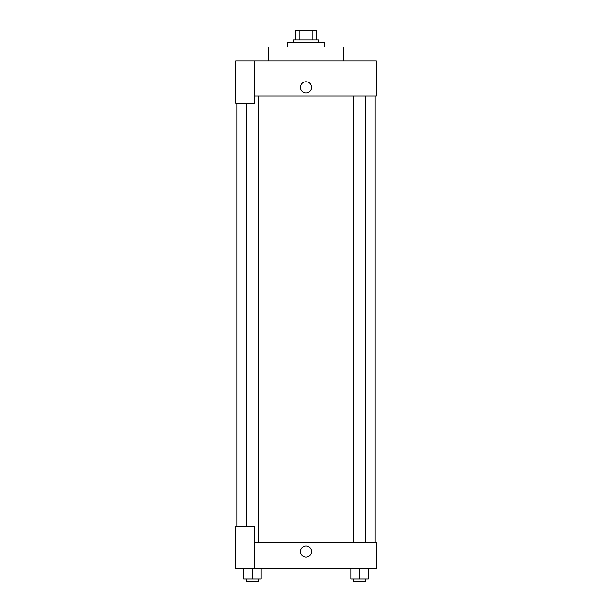 <?xml version="1.0" encoding="UTF-8"?>
<svg xmlns="http://www.w3.org/2000/svg" width="612" height="612" viewBox="0 0 612 612"><rect width="100%" height="100%" fill="white"/><g stroke="black" fill="none" stroke-linecap="round" stroke-linejoin="round"><path stroke-width="0.92" d="M299.138 39.956L299.138 30.6L295.474 30.6L295.474 39.956L295.474 30.6M299.138 30.6L316.526 30.6L316.526 39.956M312.862 39.956L312.862 30.6M293.133 42.297L293.133 39.956L318.867 39.956L318.867 42.297M324.712 46.971L324.712 42.297L287.288 42.297L287.288 46.971M343.424 61.009L343.424 46.971L268.576 46.971L268.576 61.009M254.546 61.009L235.834 61.009L235.834 103.107L254.546 103.107L254.546 61.009L376.166 61.009L376.166 96.092L254.546 96.092M300.446 87.317A5.554 5.554 0 0 1 308.777 82.505A5.554 5.554 0 0 1 308.777 92.129A5.554 5.554 0 0 1 300.446 87.317M237.005 526.435L237.005 103.107M353.759 96.092L353.759 542.806M246.544 526.435L246.544 103.107M254.546 542.806L376.166 542.806L376.166 568.533L235.834 568.533L235.834 526.435L254.546 526.435L254.546 568.533M300.446 551.58A5.554 5.554 0 0 1 308.777 546.768A5.554 5.554 0 0 1 308.777 556.392A5.554 5.554 0 0 1 300.446 551.58M350.837 568.533L350.837 579.059L368.378 579.059L368.378 568.533L368.378 579.059M359.604 579.059L359.604 568.533M365.456 579.059L365.456 581.4L353.759 581.4L353.759 579.059M243.622 568.533L243.622 579.059L261.163 579.059L261.163 568.533L261.163 579.059M252.396 579.059L252.396 568.533M258.241 579.059L258.241 581.4L246.544 581.4L246.544 579.059M374.995 542.806L374.995 96.092M365.456 96.092L365.456 542.806M258.241 542.806L258.241 96.092"/></g></svg>
